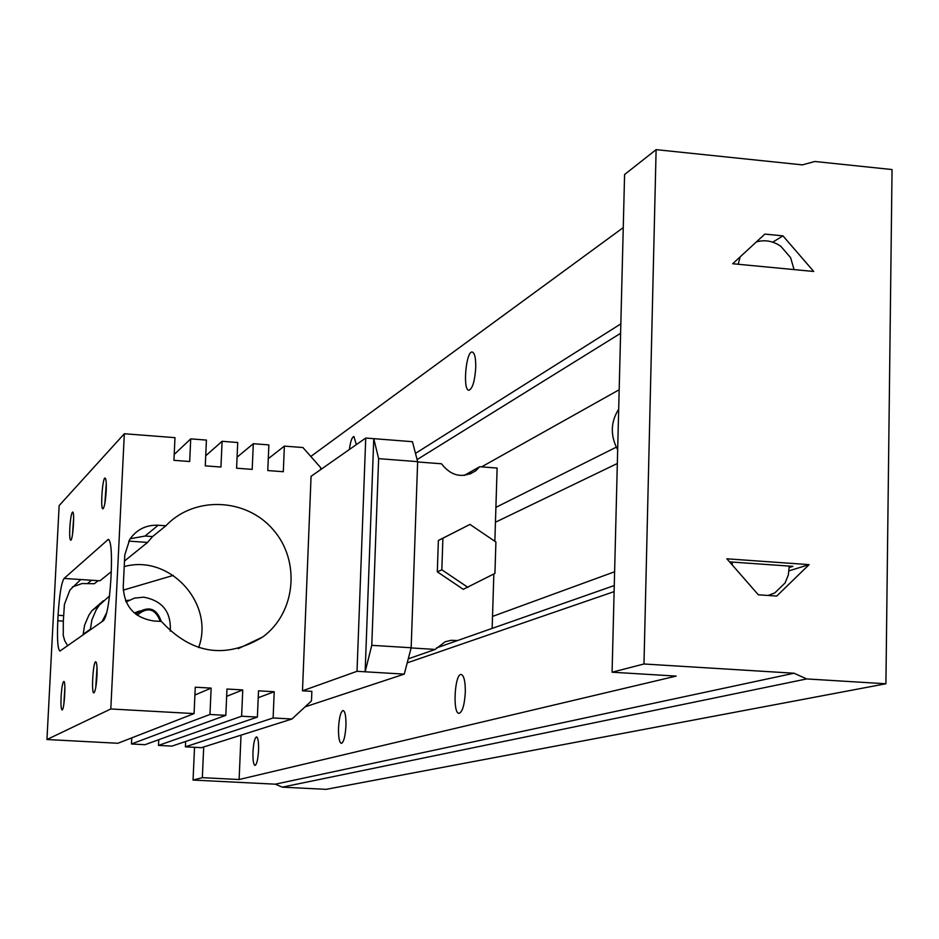 <?xml version="1.0" encoding="UTF-8"?>
<svg xmlns="http://www.w3.org/2000/svg" width="939" height="939" viewBox="0 0 939 939"><rect width="100%" height="100%" fill="white"/><g stroke="black" fill="none" stroke-linecap="round" stroke-linejoin="round"><path stroke-width="1.41" d="M813.726 271.465L782.95 235.865L764.874 234.093L732.69 263.742L813.726 271.465M772.738 242.168L782.95 235.865M794.077 269.587L790.579 257.591L780.79 246.264C773.043 240.994 764.909 239.527 756.411 241.898M612.087 672.207L624.588 174.513L656.115 149.653L802.364 164.877L814.829 161.485L892.05 169.548L885.911 683.768L806.683 678.932L794.054 673.228L643.978 663.99L612.087 672.207L676.162 676.092L239.116 779.523L202.331 777.668L193.047 780.063L194.526 747.315M738.207 264.27L740.132 256.887M136.214 614.493L137.458 612.932C148.855 605.608 156.778 608.437 161.215 621.43M137.176 615.186C147.611 606.477 155.311 608.542 160.311 621.383M732.22 564.926L732.314 562.074L789.23 566.088L788.373 574.891L785.098 582.931L774.769 592.943L768.149 595.467M809.113 564.632L726.88 558.811L758.336 594.798L776.741 596.054L809.113 564.632L789.089 570.806M417.104 459.582L620.609 333.298M729.556 561.886L732.314 562.074M789.23 566.088L792.903 566.346L789.265 567.485M127.774 600.901L125.803 601.16M134.312 612.932L139.841 610.878M170.241 631.172C171.356 612.04 162.494 600.714 143.679 597.181L134.5 598.096L126.143 601.934M614.611 571.769L492.529 616.418M495.898 507.365L616.254 447.187M481.613 466.859L619.188 389.744M885.911 683.768L326.126 789.347L282.24 787.152L275.338 784.182L193.047 780.063M103.396 600.737L92.01 610.62L88.888 615.139L84.569 625.233L83.066 634.964M656.115 149.653L643.978 663.99M203.704 746.975L202.331 777.668M102.022 621.641L106.811 612.51M125.603 600.69L129.089 600.185M173.281 575.407L123.244 590.138M109.511 595.936L99.417 605.08L96.248 609.681L91.858 619.963L90.332 629.858M241.018 735.155L239.116 779.523M617.674 449.851C610.209 435.637 610.55 422.081 618.695 409.193M495.44 522.225L617.334 463.49M465.298 692.442C464.5 705.142 462.411 712.102 459.03 713.335C452.422 713.84 454.711 673.204 461.213 674.484C464.03 675.575 465.392 681.561 465.298 692.442M275.338 784.182L794.054 673.228M258.554 750.355C257.967 759.498 256.781 764.51 254.985 765.414C253.448 764.581 252.779 760.085 252.978 751.916C253.553 742.808 254.739 737.796 256.547 736.88C258.084 737.69 258.753 742.174 258.554 750.355M345.939 725.882C345.27 736.505 343.733 742.338 341.327 743.383C339.284 742.42 338.357 737.279 338.521 727.96C339.19 717.373 340.728 711.539 343.134 710.483C345.165 711.41 346.104 716.539 345.939 725.882M407.209 662.864L614.118 591.617M282.24 787.152L806.683 678.932M310.809 456.46L623.261 227.614M349.39 449.488C350.493 441.318 351.996 436.987 353.909 436.506L356.339 444.617M475.744 367.548C474.817 381.164 472.54 388.723 468.913 390.248C462.504 390.601 465.99 350.623 472.247 352.031C474.7 352.9 475.862 358.076 475.744 367.548M415.484 453.373L620.843 323.885M110.802 708.968L46.95 739.521L59.145 505.593L124.335 433.748L110.802 708.968L194.08 713.593L195.265 687.195L211.134 688.111L209.972 714.473L225.818 715.354L226.968 689.026L242.755 689.93L241.628 716.222L257.392 717.103L258.507 690.834L274.211 691.738L273.12 717.971L291.947 719.016L311.478 700.905L311.854 691.35L302.487 690.811L357.02 671.303L365.142 671.796L373.769 438.666L412.432 441.694L417.644 461.648L378.628 458.655L371.774 645.328L411.165 647.757L417.644 461.648M305.069 706.856L404.263 674.12L365.142 671.796L371.774 645.328M273.12 717.971L185.394 746.834L201.486 747.679L291.947 719.016M185.394 746.834L185.64 741.47M241.628 716.222L158.491 745.413L171.954 746.118L257.392 717.103M158.491 745.413L158.761 739.697M209.972 714.473L131.46 743.981L144.993 744.697L225.818 715.354M131.46 743.981L131.765 737.866M46.95 739.521L117.915 743.265L194.08 713.593M124.218 566.604C169.501 553.846 214.949 603.507 198.634 647.617M72.362 586.957L82.045 583.542L94.37 583.729L98.137 580.678M411.165 647.757L404.263 674.12M417.632 461.953L441.483 463.784C451.295 476.319 462.692 478.679 475.674 470.85L479.712 466.718L497.118 468.056L494.853 541.287M357.02 671.303L365.741 438.043L373.769 438.666L378.628 458.655M408.265 658.849L435.227 649.424L411.118 647.933M457.516 640.551L451.213 640.304L445.109 641.783L435.227 649.424M469.958 524.42L438.372 540.477L437.316 571.839L463.267 589.328L494.935 573.424L495.909 542.003L469.958 524.42L442.891 538.247L441.835 569.797L467.939 587.391M493.844 573.987L492.153 628.391M438.372 540.477L442.891 538.247M437.316 571.839L441.835 569.797M165.886 525.781C194.15 495.757 246.088 497.893 273.12 529.631C300.726 560.865 295.891 612.78 262.744 636.971C225.524 659.342 191.744 654.166 161.391 621.442L153.644 620.961C134.371 617.803 124.23 606.441 123.232 586.875L124.793 554.89L129.758 539.362C136.636 529.514 146.108 524.807 158.175 525.23L165.886 525.781L152.576 536.556L147.564 542.413L124.5 561.017M302.487 690.811L311.067 476.319L365.741 438.043M124.335 433.748L174.983 437.656L173.926 460.333L189.69 461.519L190.723 438.877L206.427 440.086L205.265 465.861L220.947 467.035L222.097 441.295L237.72 442.504L236.593 468.209L252.204 469.383L253.307 443.713L268.859 444.91L267.779 470.556L283.308 471.718L284.364 446.107L302.921 447.539L320.692 467.657L320.622 469.629M253.307 443.713L237.074 457.187M190.723 438.877L174.196 454.488M284.364 446.107L268.272 458.702M222.097 441.295L205.723 455.779M61.094 696.738C61.739 687.055 62.69 681.949 63.922 681.444C66.023 681.937 64.322 709.696 62.174 709.954C61.117 709.614 60.765 705.212 61.094 696.738M96.963 676.068C97.28 667.875 96.928 663.134 95.907 661.866C93.172 659.554 90.989 694.778 93.994 692.806C95.355 691.233 96.353 685.658 96.963 676.068M69.803 528C69.474 535.899 69.815 539.984 70.801 540.242C72.913 540.031 74.815 512.53 72.749 512.025C71.47 512.647 70.484 517.976 69.803 528M106.189 491.191C105.532 501.168 104.487 507.025 103.055 508.75C100.097 510.652 102.562 475.815 105.227 478.127C106.177 479.254 106.494 483.608 106.189 491.191M57.795 620.785C57.021 639.213 57.725 649.307 59.92 651.067L103.583 620.55C106.976 615.984 109.417 602.075 110.908 578.823L111.213 572.52C111.976 552.191 111.025 541.134 108.337 539.35L64.075 578.447C61.364 582.79 59.368 595.068 58.077 615.28L57.795 620.785L63.324 621.125L64.415 604.411L69.944 589.985L80.789 579.539L99.968 580.795L111.26 571.698M130.169 538.751L145.076 536.04L152.576 536.556M128.713 541.11L147.564 542.413M63.324 621.125L63.242 635.468L64.709 640.703L67.667 645.774M64.873 687.348L63.84 704.191M95.766 687.477L97.01 667.359M72.503 534.479L73.641 517.964M106.26 483.655L104.863 503.421M211.134 688.111L194.913 695.024M242.755 689.93L226.651 696.339M274.211 691.738L258.213 697.712M464.23 475.427L479.712 466.718M90.367 629.2L83.102 634.306M90.344 629.588L83.078 634.694M158.175 525.23L145.076 536.04M87.785 583.307L91.494 580.243M107.609 539.667L109.018 539.761M64.075 578.447L80.789 579.539M58.077 615.28L63.606 615.62M135.709 614.094L137.458 612.932M436.412 647.957L614.27 585.549M92.01 610.62L99.417 605.08M262.744 636.971L238.213 648.673M475.674 470.85L469.782 474.136"/></g></svg>
